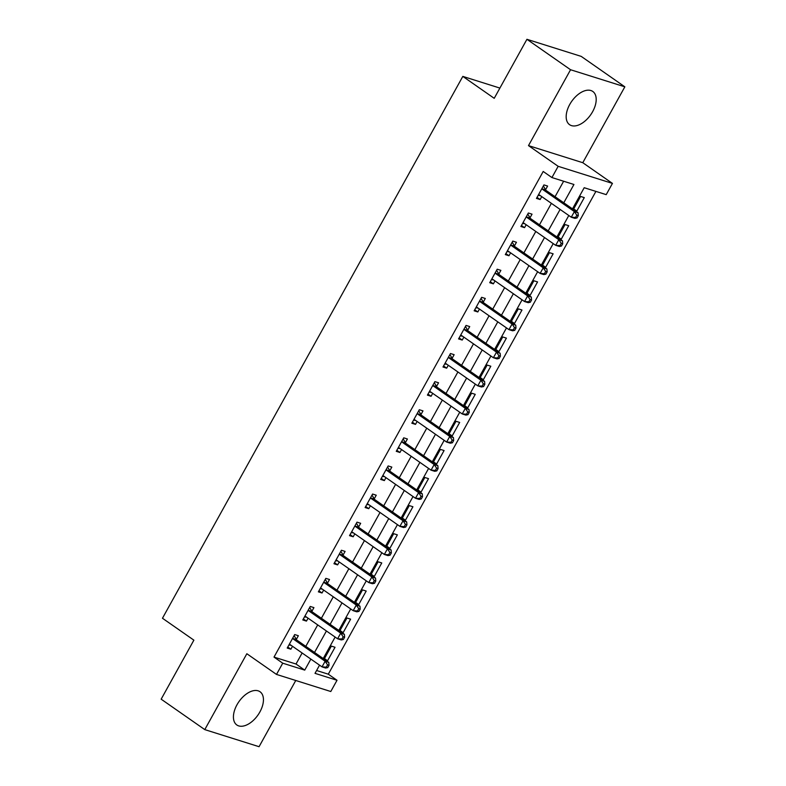 <?xml version="1.0" encoding="UTF-8"?>
<svg xmlns="http://www.w3.org/2000/svg" width="786" height="786" viewBox="0 0 786 786"><rect width="100%" height="100%" fill="white"/><g stroke="black" fill="none" stroke-linecap="round" stroke-linejoin="round"><path stroke-width="1.18" d="M259.881 711.969A20.269 11.633 124.9 0 0 260.028 691.749A20.269 11.633 124.9 0 0 236.989 704.767A20.269 11.633 124.9 0 0 236.841 724.987A20.269 11.633 124.9 0 0 259.881 711.969M592.634 111.671A20.269 11.633 124.9 0 0 592.782 91.451A20.269 11.633 124.9 0 0 569.742 104.469A20.269 11.633 124.9 0 0 569.585 124.689A20.269 11.633 124.9 0 0 592.634 111.671M316.591 670.507L328.293 674.192L337.017 680.273L330.788 691.513L276.505 674.427L282.734 663.188L304.742 670.114L310.853 659.09M499.896 88.081L462.816 76.399L162.466 618.248L193.877 640.158L161.159 699.176L204.782 729.614L259.066 746.7L295.762 680.489M462.816 76.399L494.217 98.319L526.934 39.3L581.218 56.386L624.841 86.824L570.557 69.738L528.497 145.616L558.158 166.318L612.441 183.403L606.212 194.643L584.204 187.716L572.483 208.87M528.497 145.616L582.78 162.702L624.841 86.824M582.78 162.702L612.441 183.403M328.293 674.192L595.906 191.401M526.934 39.3L570.557 69.738M574.733 210.442L576.806 211.09L584.283 197.6L580.618 196.451L573.387 209.498M559.16 238.541L561.233 239.199L568.71 225.71L565.046 224.55L557.805 237.598M543.578 266.65L545.651 267.299L553.128 253.809L549.463 252.66L542.232 265.707M527.995 294.75L530.078 295.408L537.555 281.919L533.881 280.759L526.649 293.807M512.423 322.859L514.496 323.508L521.973 310.018L518.308 308.869L511.077 321.916M496.84 350.959L498.923 351.607L506.4 338.118L502.726 336.968L495.494 350.016M481.268 379.058L483.341 379.717L490.818 366.227L487.153 365.068L479.912 378.125M465.685 407.168L467.758 407.816L475.245 394.326L471.571 393.177L464.339 406.224M450.113 435.267L452.186 435.925L459.663 422.436L455.998 421.276L448.757 434.324M434.53 463.376L436.603 464.025L444.08 450.535L440.415 449.386L433.184 462.433M418.958 491.476L421.031 492.134L428.508 478.645L424.833 477.485L417.602 490.533M403.375 519.585L405.448 520.234L412.925 506.744L409.26 505.595L402.029 518.642M387.793 547.685L389.876 548.333L397.352 534.844L393.678 533.694L386.447 546.742M372.22 575.784L374.293 576.443L381.77 562.953L378.105 561.793L370.874 574.851M356.638 603.894L358.721 604.542L366.197 591.052L362.523 589.903L355.292 602.95M341.065 631.993L343.138 632.651L350.615 619.162L346.95 618.002L339.709 631.05M325.483 660.102L327.556 660.751L335.033 647.261L331.368 646.112L324.137 659.159M563.778 202.798L573.937 184.484L551.929 177.557L543.205 171.466L274.009 657.096L296.017 664.023L302.129 652.999M305.803 646.367L317.711 624.899M321.386 618.268L333.284 596.8M336.968 590.158L348.866 568.691M352.541 562.059L364.439 540.591M368.123 533.959L380.021 512.482M383.696 505.85L395.604 484.382M399.278 477.75L411.176 456.283M414.851 449.641L426.759 428.174M430.433 421.542L442.331 400.074M446.006 393.432L457.914 371.965M461.588 365.333L473.486 343.865M477.171 337.233L489.069 315.756M492.743 309.124L504.641 287.656M508.326 281.024L520.224 259.557M523.898 252.915L535.806 231.448M539.481 224.816L551.379 203.348M555.054 196.706L563.631 181.242M545.582 189.711L547.606 186.056L543.941 184.906L536.465 198.396L540.129 199.546L541.75 196.628M530 217.82L532.034 214.165L528.359 213.006L520.882 226.496L524.557 227.655L526.168 224.727M514.427 245.92L516.451 242.265L512.786 241.106L505.31 254.595L508.974 255.755L510.595 252.837M498.845 274.029L500.879 270.364L497.204 269.215L489.727 282.705L493.392 283.854L495.013 280.936M483.272 302.129L485.296 298.474L481.631 297.314L474.155 310.804L477.819 311.963L479.44 309.036M467.69 330.238L469.714 326.573L466.049 325.424L458.572 338.913L462.237 340.063L463.858 337.145M452.107 358.337L454.141 354.683L450.476 353.523L442.99 367.013L446.664 368.172L448.285 365.244M436.535 386.437L438.559 382.782L434.894 381.632L427.417 395.122L431.082 396.272L432.703 393.354M420.952 414.546L422.986 410.891L419.311 409.732L411.835 423.222L415.509 424.381L417.12 421.453M405.38 442.646L407.403 438.991L403.739 437.831L396.262 451.321L399.927 452.481L401.548 449.563M389.797 470.755L391.831 467.09L388.156 465.941L380.679 479.431L384.354 480.58L385.965 477.662M374.224 498.855L376.248 495.2L372.584 494.04L365.107 507.53L368.772 508.689L370.393 505.762M358.642 526.964L360.666 523.299L357.001 522.15L349.524 535.639L353.189 536.789L354.81 533.871M343.069 555.063L345.093 551.408L341.429 550.249L333.952 563.739L337.616 564.898L339.238 561.97M327.487 583.163L329.511 579.508L325.846 578.358L318.369 591.848L322.034 592.998L323.655 590.08M311.904 611.272L313.938 607.617L310.264 606.458L302.787 619.948L306.461 621.107L308.083 618.179M296.332 639.372L298.356 635.717L294.691 634.557L287.214 648.047L290.879 649.207L292.5 646.288M276.505 674.427L246.843 653.736L204.782 729.614M274.009 657.096L282.734 663.188M551.929 177.557L558.158 166.318M319.548 665.162L315.019 673.347L337.017 680.273M568.799 215.502L556.901 236.969M553.226 243.601L541.328 265.079M537.644 271.71L525.746 293.178M522.071 299.81L510.163 321.278M506.489 327.919L494.591 349.387M490.916 356.019L479.008 377.486M475.334 384.118L463.435 405.596M459.751 412.228L447.853 433.695M444.178 440.327L432.28 461.804M428.596 468.436L416.698 489.904M413.023 496.536L401.125 518.003M397.441 524.645L385.543 546.113M381.868 552.745L369.96 574.212M366.286 580.844L354.388 602.322M350.713 608.953L338.805 630.421M335.131 637.053L323.233 658.53M314.528 652.459L326.436 630.991M330.11 624.349L342.008 602.882M345.693 596.25L357.591 574.782M361.265 568.15L373.163 546.673M376.848 540.041L388.746 518.573M392.42 511.941L404.328 490.474M408.003 483.832L419.901 462.365M423.575 455.733L435.483 434.265M439.158 427.623L451.056 406.156M454.73 399.524L466.638 378.056M470.313 371.424L482.211 349.947M485.895 343.315L497.793 321.847M501.468 315.215L513.366 293.748M517.05 287.106L528.949 265.639M532.623 259.007L544.531 237.539M548.206 230.897L560.104 209.43M296.017 664.023L304.742 670.114M537.025 197.384L540.129 199.546M573.701 208.929L576.806 211.09M324.451 658.589L327.556 660.751M340.033 630.48L343.138 632.651M355.606 602.381L358.721 604.542M371.189 574.271L374.293 576.443M386.761 546.172L389.876 548.333M402.344 518.062L405.448 520.234M417.926 489.963L421.031 492.134M433.499 461.863L436.603 464.025M449.081 433.754L452.186 435.925M464.654 405.655L467.758 407.816M480.236 377.545L483.341 379.717M495.809 349.446L498.923 351.607M511.391 321.336L514.496 323.508M526.964 293.237L530.078 295.408M542.546 265.137L545.651 267.299M558.129 237.028L561.233 239.199M521.442 225.484L524.557 227.655M505.87 253.583L508.974 255.755M490.287 281.693L493.392 283.854M474.715 309.792L477.819 311.963M459.132 337.901L462.237 340.063M443.559 366.001L446.664 368.172M427.977 394.11L431.082 396.272M412.395 422.21L415.509 424.381M396.822 450.309L399.927 452.481M381.239 478.419L384.354 480.58M365.667 506.518L368.772 508.689M350.084 534.627L353.189 536.789M334.512 562.727L337.616 564.898M318.929 590.836L322.034 592.998M303.357 618.936L306.461 621.107M287.774 647.035L290.879 649.207M577.042 217.928L578.29 215.678L576.826 215.217L575.578 217.467L577.042 217.928L574.939 218.38L571.275 217.221L539.52 195.066A2.594 2.093 -72.5 0 0 539.049 194.84A2.594 2.093 -72.5 0 0 538.774 194.771L538.489 194.731M575.578 217.467L571.275 217.221L574.389 211.601L578.054 212.76L546.299 190.605A2.594 2.093 -72.5 0 1 545.739 189.986L543.372 185.938M541.918 188.561L542.075 188.827A2.594 2.093 -72.5 0 0 542.635 189.446L574.389 211.601L576.826 215.217M540.336 195.635L538.155 195.331M578.29 215.678L578.054 212.76M561.469 246.038L562.707 243.788L561.243 243.326L559.996 245.576L561.469 246.038L559.367 246.48L555.692 245.33L523.938 223.175A2.594 2.093 -72.5 0 0 523.476 222.939A2.594 2.093 -72.5 0 0 523.201 222.88L522.916 222.841M559.996 245.576L555.692 245.33L558.807 239.71L562.481 240.86L530.717 218.704A2.594 2.093 -72.5 0 1 530.157 218.086L527.789 214.038M526.335 216.661L526.492 216.936A2.594 2.093 -72.5 0 0 527.052 217.545L558.807 239.71L561.243 243.326M524.753 223.735L522.582 223.44M562.707 243.788L562.481 240.86M545.887 274.137L547.135 271.887L545.671 271.425L544.423 273.675L545.887 274.137L543.784 274.589L540.12 273.43L508.355 251.274A2.594 2.093 -72.5 0 0 507.894 251.048A2.594 2.093 -72.5 0 0 507.618 250.98L507.334 250.94M544.423 273.675L540.12 273.43L543.234 267.81L546.899 268.969L515.144 246.804A2.594 2.093 -72.5 0 1 514.584 246.195L512.207 242.147M510.753 244.77L510.91 245.036A2.594 2.093 -72.5 0 0 511.48 245.654L543.234 267.81L545.671 271.425M509.171 251.844L506.999 251.54M547.135 271.887L546.899 268.969M530.314 302.237L531.552 299.997L530.088 299.535L528.84 301.775L530.314 302.237L528.212 302.689L524.537 301.539L492.783 279.374A2.594 2.093 -72.5 0 0 492.311 279.148A2.594 2.093 -72.5 0 0 492.036 279.089L491.751 279.05M528.84 301.775L524.537 301.539L527.652 295.919L531.326 297.069L499.562 274.913A2.594 2.093 -72.5 0 1 499.002 274.294L496.634 270.246M495.18 272.87L495.337 273.145A2.594 2.093 -72.5 0 0 495.897 273.754L527.652 295.919L530.088 299.535M493.598 279.944L491.427 279.649M531.552 299.997L531.326 297.069M514.732 330.346L515.98 328.096L514.506 327.634L513.268 329.884L514.732 330.346L512.629 330.798L508.964 329.639L477.2 307.483A2.594 2.093 -72.5 0 0 476.738 307.247A2.594 2.093 -72.5 0 0 476.463 307.188L476.178 307.149M513.268 329.884L508.964 329.639L512.079 324.019L515.744 325.178L483.989 303.013A2.594 2.093 -72.5 0 1 483.429 302.394L481.052 298.356M479.598 300.979L479.755 301.244A2.594 2.093 -72.5 0 0 480.315 301.863L512.079 324.019L514.506 327.634M478.016 308.053L475.844 307.748M515.98 328.096L515.744 325.178M499.149 358.445L500.397 356.196L498.933 355.734L497.685 357.984L499.149 358.445L497.047 358.897L493.382 357.738L461.628 335.583A2.594 2.093 -72.5 0 0 461.156 335.357A2.594 2.093 -72.5 0 0 460.881 335.298L460.596 335.258M497.685 357.984L493.382 357.738L496.497 352.118L500.161 353.278L468.407 331.122A2.594 2.093 -72.5 0 1 467.847 330.503L465.479 326.455M464.025 329.079L464.182 329.344A2.594 2.093 -72.5 0 0 464.742 329.963L496.497 352.118L498.933 355.734M462.443 336.153L460.272 335.848M500.397 356.196L500.161 353.278M483.577 386.555L484.824 384.305L483.351 383.843L482.113 386.093L483.577 386.555L481.474 386.997L477.8 385.847L446.045 363.692A2.594 2.093 -72.5 0 0 445.583 363.456A2.594 2.093 -72.5 0 0 445.308 363.397L445.023 363.358M482.113 386.093L477.8 385.847L480.924 380.228L484.589 381.377L452.834 359.222A2.594 2.093 -72.5 0 1 452.274 358.603L449.897 354.555M448.442 357.178L448.6 357.453A2.594 2.093 -72.5 0 0 449.16 358.072L480.924 380.228L483.351 383.843M446.861 364.262L444.689 363.957M484.824 384.305L484.589 381.377M467.994 414.654L469.242 412.404L467.778 411.943L466.53 414.193L467.994 414.654L465.892 415.106L462.227 413.947L430.473 391.792A2.594 2.093 -72.5 0 0 430.001 391.566A2.594 2.093 -72.5 0 0 429.726 391.497L429.441 391.457M466.53 414.193L462.227 413.947L465.341 408.327L469.006 409.486L437.252 387.331A2.594 2.093 -72.5 0 1 436.692 386.712L434.324 382.664M432.87 385.287L433.027 385.553A2.594 2.093 -72.5 0 0 433.587 386.172L465.341 408.327L467.778 411.943M431.288 392.361L429.107 392.057M469.242 412.404L469.006 409.486M452.422 442.764L453.669 440.514L452.196 440.052L450.948 442.292L452.422 442.764L450.319 443.206L446.645 442.056L414.89 419.901A2.594 2.093 -72.5 0 0 414.428 419.665A2.594 2.093 -72.5 0 0 414.153 419.606L413.868 419.567M450.948 442.292L446.645 442.056L449.759 436.436L453.434 437.586L421.679 415.43A2.594 2.093 -72.5 0 1 421.109 414.812L418.742 410.764M417.287 413.387L417.445 413.662A2.594 2.093 -72.5 0 0 418.005 414.271L449.759 436.436L452.196 440.052M415.706 420.461L413.534 420.166M453.669 440.514L453.434 437.586M436.839 470.863L438.087 468.613L436.623 468.151L435.375 470.401L436.839 470.863L434.737 471.315L431.072 470.156L399.317 448A2.594 2.093 -72.5 0 0 398.846 447.774A2.594 2.093 -72.5 0 0 398.571 447.706L398.286 447.666M435.375 470.401L431.072 470.156L434.186 464.536L437.851 465.695L406.097 443.53A2.594 2.093 -72.5 0 1 405.537 442.921L403.169 438.873M401.705 441.496L401.872 441.761A2.594 2.093 -72.5 0 0 402.432 442.38L434.186 464.536L436.623 468.151M400.133 448.57L397.952 448.266M438.087 468.613L437.851 465.695M421.267 498.963L422.504 496.723L421.041 496.261L419.793 498.501L421.267 498.963L419.164 499.415L415.489 498.265L383.735 476.1A2.594 2.093 -72.5 0 0 383.273 475.874A2.594 2.093 -72.5 0 0 382.998 475.815L382.713 475.776M419.793 498.501L415.489 498.265L418.604 492.645L422.279 493.795L390.514 471.639A2.594 2.093 -72.5 0 1 389.954 471.02L387.586 466.972M386.132 469.596L386.29 469.871A2.594 2.093 -72.5 0 0 386.85 470.48L418.604 492.645L421.041 496.261M384.55 476.67L382.379 476.375M422.504 496.723L422.279 493.795M405.684 527.072L406.932 524.822L405.468 524.36L404.22 526.61L405.684 527.072L403.582 527.524L399.917 526.365L368.153 504.209A2.594 2.093 -72.5 0 0 367.691 503.973A2.594 2.093 -72.5 0 0 367.416 503.914L367.131 503.875M404.22 526.61L399.917 526.365L403.031 520.745L406.696 521.894L374.942 499.739A2.594 2.093 -72.5 0 1 374.382 499.12L372.004 495.082M370.55 497.705L370.707 497.97A2.594 2.093 -72.5 0 0 371.277 498.589L403.031 520.745L405.468 524.36M368.968 504.779L366.797 504.474M406.932 524.822L406.696 521.894M390.102 555.171L391.349 552.922L389.885 552.46L388.638 554.71L390.102 555.171L387.999 555.623L384.334 554.464L352.58 532.309A2.594 2.093 -72.5 0 0 352.108 532.083A2.594 2.093 -72.5 0 0 351.833 532.024L351.548 531.984M388.638 554.71L384.334 554.464L387.449 548.844L391.123 550.004L359.359 527.848A2.594 2.093 -72.5 0 1 358.799 527.229L356.431 523.181M354.977 525.805L355.134 526.07A2.594 2.093 -72.5 0 0 355.694 526.689L387.449 548.844L389.885 552.46M353.395 532.879L351.224 532.574M391.349 552.922L391.123 550.004M374.529 583.281L375.777 581.031L374.303 580.569L373.065 582.819L374.529 583.281L372.426 583.723L368.762 582.573L336.998 560.418A2.594 2.093 -72.5 0 0 336.536 560.182A2.594 2.093 -72.5 0 0 336.261 560.123L335.976 560.084M373.065 582.819L368.762 582.573L371.876 576.953L375.541 578.103L343.787 555.948A2.594 2.093 -72.5 0 1 343.227 555.329L340.849 551.281M339.395 553.904L339.552 554.179A2.594 2.093 -72.5 0 0 340.112 554.798L371.876 576.953L374.303 580.569M337.813 560.988L335.642 560.683M375.777 581.031L375.541 578.103M358.947 611.38L360.194 609.13L358.73 608.669L357.483 610.918L358.947 611.38L356.844 611.832L353.179 610.673L321.425 588.518A2.594 2.093 -72.5 0 0 320.953 588.292A2.594 2.093 -72.5 0 0 320.678 588.223L320.393 588.183M357.483 610.918L353.179 610.673L356.294 605.053L359.959 606.212L328.204 584.057A2.594 2.093 -72.5 0 1 327.644 583.438L325.276 579.39M323.822 582.013L323.979 582.279A2.594 2.093 -72.5 0 0 324.539 582.898L356.294 605.053L358.73 608.669M322.24 589.087L320.069 588.783M360.194 609.13L359.959 606.212M343.374 639.49L344.622 637.24L343.148 636.778L341.9 639.018L343.374 639.49L341.271 639.932L337.597 638.782L305.842 616.627A2.594 2.093 -72.5 0 0 305.381 616.391A2.594 2.093 -72.5 0 0 305.106 616.332L304.821 616.293M341.9 639.018L337.597 638.782L340.721 633.162L344.386 634.312L312.632 612.156A2.594 2.093 -72.5 0 1 312.062 611.537L309.694 607.49M308.24 610.113L308.397 610.388A2.594 2.093 -72.5 0 0 308.957 610.997L340.721 633.162L343.148 636.778M306.658 617.187L304.487 616.892M344.622 637.24L344.386 634.312M327.791 667.589L329.039 665.339L327.575 664.877L326.328 667.127L327.791 667.589L325.689 668.041L322.024 666.882L290.27 644.726A2.594 2.093 -72.5 0 0 289.798 644.5A2.594 2.093 -72.5 0 0 289.523 644.432L289.238 644.392M326.328 667.127L322.024 666.882L325.139 661.262L328.803 662.421L297.049 640.256A2.594 2.093 -72.5 0 1 296.489 639.647L294.121 635.599M292.667 638.222L292.824 638.487A2.594 2.093 -72.5 0 0 293.384 639.106L325.139 661.262L327.575 664.877M291.085 645.296L288.904 644.992M329.039 665.339L328.803 662.421M542.075 188.827L545.739 189.986M542.635 189.446L546.299 190.605M538.774 194.771L539.314 194.948M526.492 216.936L530.157 218.086M527.052 217.545L530.717 218.704M523.201 222.88L523.731 223.047M510.91 245.036L514.584 246.195M511.48 245.654L515.144 246.804M507.618 250.98L508.159 251.147M495.337 273.145L499.002 274.294M495.897 273.754L499.562 274.913M492.036 279.089L492.576 279.256M479.755 301.244L483.429 302.394M480.315 301.863L483.989 303.013M476.463 307.188L476.994 307.355M464.182 329.344L467.847 330.503M464.742 329.963L468.407 331.122M460.881 335.298L461.421 335.465M448.6 357.453L452.274 358.603M449.16 358.072L452.834 359.222M445.308 363.397L445.839 363.564M433.027 385.553L436.692 386.712M433.587 386.172L437.252 387.331M429.726 391.497L430.266 391.674M417.445 413.662L421.109 414.812M418.005 414.271L421.679 415.43M414.153 419.606L414.684 419.773M401.872 441.761L405.537 442.921M402.432 442.38L406.097 443.53M398.571 447.706L399.111 447.873M386.29 469.871L389.954 471.02M386.85 470.48L390.514 471.639M382.998 475.815L383.529 475.982M370.707 497.97L374.382 499.12M371.277 498.589L374.942 499.739M367.416 503.914L367.956 504.081M355.134 526.07L358.799 527.229M355.694 526.689L359.359 527.848M351.833 532.024L352.374 532.191M339.552 554.179L343.227 555.329M340.112 554.798L343.787 555.948M336.261 560.123L336.791 560.29M323.979 582.279L327.644 583.438M324.539 582.898L328.204 584.057M320.678 588.223L321.219 588.4M308.397 610.388L312.062 611.537M308.957 610.997L312.632 612.156M305.106 616.332L305.636 616.499M292.824 638.487L296.489 639.647M293.384 639.106L297.049 640.256M289.523 644.432L290.063 644.599"/></g></svg>
